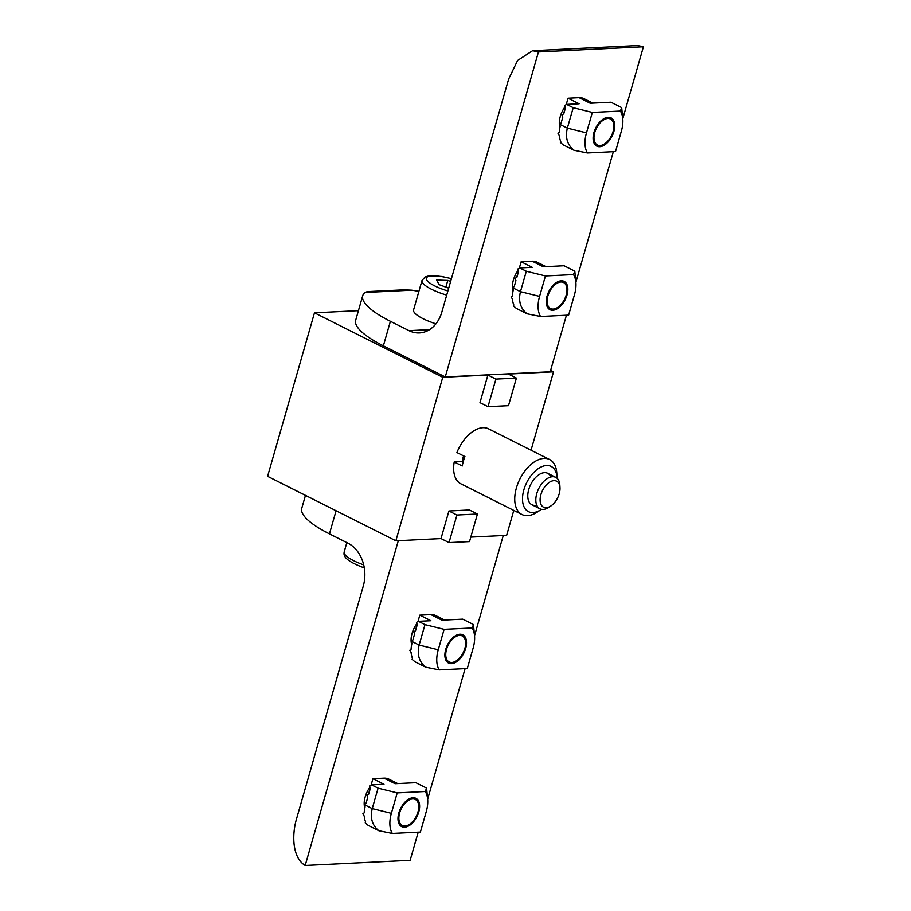 <?xml version="1.0" encoding="UTF-8"?>
<svg xmlns="http://www.w3.org/2000/svg" width="911" height="911" viewBox="0 0 911 911"><rect width="100%" height="100%" fill="white"/><g stroke="black" fill="none" stroke-linecap="round" stroke-linejoin="round"><path stroke-width="1.37" d="M463.574 455.899A18.14 10.476 116.7 0 0 462.378 461.558M487.897 375.059L479.983 402.662L488 406.682L508.497 405.68L516.4 378.088L495.914 379.09L487.897 375.059L442.757 377.279L314.477 312.815L358.433 310.651M477.432 514.009L456.935 515.022L449.021 542.614L469.518 541.601L477.432 514.009L469.416 509.978L448.918 510.991L441.004 538.583L395.864 540.804L442.757 377.279M513.793 510.411L506.641 535.361L470.805 537.114M531.056 450.205L553.524 371.836L508.384 374.057L516.4 378.088M395.864 540.804L267.595 476.328L314.477 312.815M550.62 370.378L553.524 371.836M449.021 542.614L441.004 538.583M456.935 515.022L448.918 510.991M495.914 379.09L488 406.682M559.935 127.563A18.357 10.602 -63.3 0 1 560.288 116.46A18.357 10.602 -63.3 0 1 565.093 106.701M513.041 291.076A18.357 10.602 -63.3 0 1 513.405 279.984A18.357 10.602 -63.3 0 1 518.2 270.225M532.628 50.709L637.586 45.55L643.405 46.78L538.458 51.938L445.263 376.938L383.372 345.827A83.527 21.169 -164 0 1 355.689 320.216L362.726 295.688A83.527 21.169 16 0 0 390.398 321.298L409.005 330.647L429.548 329.645M566.437 315.217L550.221 371.779L445.263 376.938M643.405 46.78L622.771 118.749M613.331 151.704L575.889 282.273M418.889 291.383A83.527 21.169 16 0 0 411.726 290.176L403.824 289.823L367.349 291.611L365.004 292.477A83.527 21.169 16 0 0 362.726 295.688M409.005 330.647A32.978 25.588 87.2 0 0 419.413 332.925A32.978 25.588 87.2 0 0 441.846 312.074L508.657 79.063L517.619 60.445L532.628 50.686L538.458 51.938M413.025 797.74A15.829 9.144 -63.3 0 1 418.775 811.963A15.829 9.144 -63.3 0 1 404.586 827.177A15.829 9.144 -63.3 0 1 398.005 819.547A15.829 9.144 -63.3 0 1 408.06 799.562A15.829 9.144 -63.3 0 1 413.025 797.74M392.334 833.417L420.392 832.039L426.257 811.599A27.694 15.999 116.7 0 0 427.714 800.04A27.694 15.999 116.7 0 0 425.289 791.5L397.219 792.877L378.099 788.152L371.529 784.849L369.559 785.965L370.367 788.243L368.636 794.267L366.882 795.257L367.702 797.546L365.971 803.57L364.218 804.561L365.072 806.839A24.916 14.382 -63.3 0 0 364.195 812.828L362.874 813.796L364.229 816.051A24.916 14.382 -63.3 0 0 365.641 821.927L365.231 822.849L368.112 825.32L378.851 830.718L392.334 833.417A27.694 15.999 -63.3 0 1 391.366 813.318L397.219 792.877M378.851 830.718C372.2 825.366 369.991 817.987 372.235 808.592L378.099 788.152M368.42 794.403L370.265 787.947M371.084 785.1L372.918 778.677L383.998 778.131A26.373 15.236 -63.3 0 1 388.815 779.087L397.708 783.562M371.529 784.849L383.986 784.234L372.918 778.677M367.361 798.731A26.373 15.236 -63.3 0 1 367.634 797.364M383.998 778.131L395.067 783.688L415.837 782.674L426.576 788.072L425.289 791.5M427.714 800.04L426.576 788.072M400.908 809.503A14.553 8.404 116.7 0 0 400.043 823.282A14.553 8.404 116.7 0 0 409.506 824.318A14.553 8.404 116.7 0 0 416.714 815.413A14.553 8.404 116.7 0 0 418.741 805.939A14.553 8.404 116.7 0 0 411.681 799.061A14.553 8.404 116.7 0 0 400.908 809.503M459.918 634.227A15.829 9.144 -63.3 0 1 465.669 648.45A15.829 9.144 -63.3 0 1 451.48 663.652A15.829 9.144 -63.3 0 1 444.898 656.034A15.829 9.144 -63.3 0 1 454.942 636.037A15.829 9.144 -63.3 0 1 459.918 634.227M439.227 669.904L467.286 668.526L473.139 648.085A27.694 15.999 116.7 0 0 474.597 636.527A27.694 15.999 116.7 0 0 472.171 627.975L444.112 629.353L424.993 624.627L418.411 621.325L416.441 622.441L417.261 624.718L415.53 630.754L413.776 631.744L414.585 634.022L412.865 640.057L411.112 641.048L411.966 643.325A24.916 14.382 -63.3 0 0 411.077 649.315L409.768 650.283L411.112 652.527A24.916 14.382 -63.3 0 0 412.535 658.402L412.114 659.336L414.995 661.796L425.744 667.194L439.227 669.904A27.694 15.999 -63.3 0 1 438.248 649.794L444.112 629.353M425.744 667.194C419.083 661.841 416.885 654.474 419.128 645.068L424.993 624.627M415.302 630.879L417.147 624.434M417.967 621.575L419.812 615.153L430.892 614.618A26.373 15.236 -63.3 0 1 435.697 615.574L444.602 620.038M418.411 621.325L430.88 620.721L419.812 615.153M414.254 635.206A26.373 15.236 -63.3 0 1 414.528 633.851M430.892 614.618L441.949 620.175L462.72 619.15L473.469 624.547L472.171 627.975M474.597 636.527L473.469 624.547M445.752 655.043A14.553 8.404 116.7 0 0 456.388 660.794A14.553 8.404 116.7 0 0 465.646 642.836A14.553 8.404 116.7 0 0 465.623 642.414A14.553 8.404 116.7 0 0 455.181 636.96A14.553 8.404 116.7 0 0 445.752 655.043M613.763 128.189A14.553 8.404 116.7 0 0 613.855 125.49A14.553 8.404 116.7 0 0 604.312 119.512A14.553 8.404 116.7 0 0 594.074 135.841A14.553 8.404 116.7 0 0 604.619 143.87A14.553 8.404 116.7 0 0 613.763 128.189M446.709 295.107A28.571 7.242 -164 0 1 440.172 292.955A28.571 7.242 -164 0 1 422.009 280.486L413.571 309.922A28.571 7.242 16 0 0 431.734 322.392A28.571 7.242 16 0 0 435.936 323.826M450.626 281.476L447.791 280.44L436.551 280.041L439.182 284.688L448.702 288.172M445.866 287.136L447.791 280.44M599.7 146.728A15.829 9.144 -63.3 0 1 593.118 139.11A15.829 9.144 -63.3 0 1 603.173 119.113A15.829 9.144 -63.3 0 1 608.149 117.291A15.829 9.144 -63.3 0 1 613.889 131.526A15.829 9.144 -63.3 0 1 599.7 146.728M573.964 150.269L563.226 144.872L560.345 142.412L560.766 141.478A24.916 14.382 -63.3 0 1 559.343 135.602L557.987 133.348L559.308 132.38A24.916 14.382 -63.3 0 1 560.185 126.39L559.331 124.112L561.085 123.122L562.816 117.098L562.007 114.82L563.75 113.829L565.48 107.794L564.672 105.517L566.642 104.401L573.213 107.703L567.348 128.144C565.093 137.515 567.302 144.883 573.964 150.269L587.447 152.968L615.506 151.59L621.37 131.15A27.694 15.999 -63.3 0 0 622.828 119.603L621.689 107.623L620.402 111.051A27.694 15.999 -63.3 0 1 622.828 119.603M573.213 107.703L592.344 112.429L586.479 132.869A27.694 15.999 116.7 0 0 587.447 152.968M592.344 112.429L620.402 111.051M621.689 107.623L610.951 102.226L590.18 103.25L579.111 97.682L568.043 98.229L579.1 103.786L566.642 104.401M562.474 118.282A26.373 15.236 -63.3 0 1 562.759 116.915M568.043 98.229L566.198 104.651M565.378 107.509L563.533 113.955M579.111 97.682A26.373 15.236 -63.3 0 1 583.928 98.65L592.822 103.114M563.715 300.824A14.553 8.404 116.7 0 0 566.961 289.015A14.553 8.404 116.7 0 0 560.755 282.011A14.553 8.404 116.7 0 0 550.358 290.245A14.553 8.404 116.7 0 0 547.875 305.584A14.553 8.404 116.7 0 0 557.726 307.394A14.553 8.404 116.7 0 0 563.715 300.824M552.818 310.252A15.829 9.144 -63.3 0 1 546.236 302.623A15.829 9.144 -63.3 0 1 556.279 282.638A15.829 9.144 -63.3 0 1 561.256 280.816A15.829 9.144 -63.3 0 1 567.006 295.039A15.829 9.144 -63.3 0 1 552.818 310.252M527.082 313.794L516.332 308.396L513.451 305.925L513.872 305.003A24.916 14.382 -63.3 0 1 512.449 299.127L511.105 296.872L512.415 295.904A24.916 14.382 -63.3 0 1 513.303 289.914L512.449 287.637L514.203 286.646L515.933 280.622L515.114 278.333L516.867 277.343L518.598 271.319L517.778 269.041L519.748 267.925L526.33 271.227L520.466 291.668C518.211 301.029 520.409 308.408 527.082 313.794L540.565 316.493L568.623 315.115L574.477 294.674A27.694 15.999 -63.3 0 0 575.934 283.116L574.807 271.148L573.509 274.575A27.694 15.999 -63.3 0 1 575.934 283.116M526.33 271.227L545.45 275.953L539.585 296.394A27.694 15.999 116.7 0 0 540.565 316.493M545.45 275.953L573.509 274.575M574.807 271.148L564.057 265.75L543.286 266.764L532.229 261.206L521.149 261.753L532.218 267.31L519.748 267.925M515.592 281.806A26.373 15.236 -63.3 0 1 515.865 280.44M521.149 261.753L519.304 268.176M518.496 271.022L516.639 277.468M532.229 261.206A26.373 15.236 -63.3 0 1 537.034 262.163L545.94 266.638M364.81 808A18.357 10.602 -63.3 0 1 365.174 796.909A18.357 10.602 -63.3 0 1 369.98 787.15M411.704 644.487A18.357 10.602 -63.3 0 1 412.068 633.384A18.357 10.602 -63.3 0 1 416.862 623.625M336.079 510.752L329.452 533.88L348.048 543.229A32.978 25.588 87.2 0 1 363.307 585.978L296.496 818.989C292.021 834.089 291.896 857.399 305.185 865.45L410.144 860.291L418.217 832.153M427.658 799.198L465.1 668.628M474.551 635.673L503.271 535.52M305.185 865.45L398.312 540.678M329.452 533.88A83.527 21.169 -164 0 1 301.769 508.27L305.47 495.368M555.721 501.061A14.553 8.404 116.7 0 0 559.992 487.67A14.553 8.404 116.7 0 0 554.378 480.655A14.553 8.404 116.7 0 0 544.402 487.328A14.553 8.404 116.7 0 0 540.667 503.624A14.553 8.404 116.7 0 0 550.756 506.049A14.553 8.404 116.7 0 0 555.721 501.061M550.756 506.049L548.684 507.416A17.582 10.158 -63.3 0 1 539.95 508.793A17.582 10.158 -63.3 0 1 540.997 484.789A17.582 10.158 -63.3 0 1 555.744 477.364A17.582 10.158 -63.3 0 1 559.844 485.199L559.992 487.67M557.076 478.286A25.28 14.599 116.7 0 0 557.054 477.706A25.28 14.599 116.7 0 0 542.649 466.352A25.28 14.599 116.7 0 0 523.871 489.822A25.28 14.599 116.7 0 0 540.997 509.636A25.28 14.599 116.7 0 0 541.476 509.317M540.997 509.636L537.251 512.107A30.769 17.776 -63.3 0 1 521.969 514.521A30.769 17.776 -63.3 0 1 516.4 487.977A30.769 17.776 -63.3 0 1 549.606 459.52A30.769 17.776 -63.3 0 1 556.792 473.23L557.054 477.706M536.75 505.138A17.582 10.158 -63.3 0 1 527.799 496.916A17.582 10.158 -63.3 0 1 528.722 489.583A17.582 10.158 -63.3 0 1 538.959 474.699A17.582 10.158 -63.3 0 1 550.904 476.977M549.606 459.52L488.512 428.819A30.769 17.776 116.7 0 0 456.923 452.562L464.94 456.582A30.769 17.776 -63.3 0 0 463.335 461.296A30.769 17.776 -63.3 0 0 462.241 465.988L454.225 461.957A30.769 17.776 116.7 0 0 460.875 483.821L521.969 514.521M462.742 461.547L454.225 461.957M411.726 290.176L365.004 292.477M390.398 321.298L383.372 345.827M364.218 804.561L372.235 808.592L391.366 813.318M346.84 542.614L344.176 551.929A28.571 7.242 16 0 0 362.339 564.399A28.571 7.242 16 0 0 363.705 564.888M411.112 641.048L419.128 645.068L438.248 649.794M451.4 278.766A25.064 6.354 16 0 0 426.712 277.502A25.064 6.354 16 0 0 442.256 289.117A25.064 6.354 16 0 0 447.893 290.973M559.331 124.112L567.348 128.144L586.479 132.869M512.449 287.637L520.466 291.668L539.585 296.394M364.309 567.849L362.282 567.143C341.739 559.206 344.005 554.252 344.176 551.929M451.423 278.664L441.698 276.477L429.183 275.817L425.232 276.898L422.009 280.486M555.744 477.364L547.693 473.321M539.95 508.793L531.899 504.751"/></g></svg>
